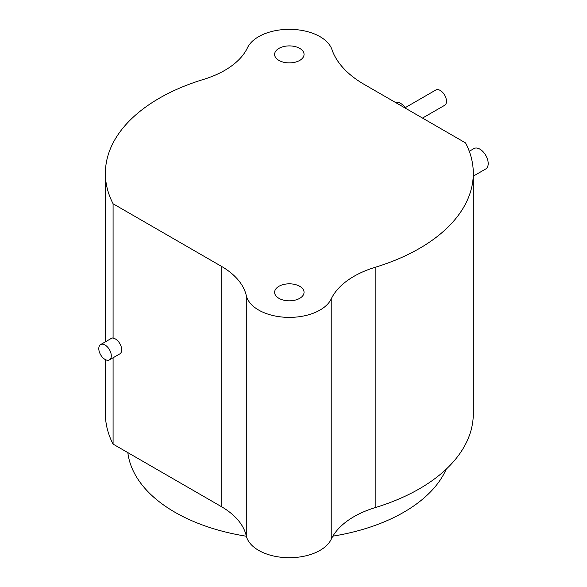 <?xml version="1.0" encoding="UTF-8"?>
<svg xmlns="http://www.w3.org/2000/svg" width="587" height="587" viewBox="0 0 587 587"><rect width="100%" height="100%" fill="white"/><g stroke="black" fill="none" stroke-linecap="round" stroke-linejoin="round"><path stroke-width="0.88" d="M105.381 359.611L105.381 413.681A183.958 106.21 0 0 0 113.086 444.102L221.189 506.515A88.299 50.981 180 0 1 246.291 535.909A43.416 25.065 0 0 0 286.383 557.65A43.416 25.065 0 0 0 331.215 539.255A88.299 50.981 180 0 1 375.181 507.623A183.958 106.21 0 0 0 473.298 413.681L473.298 173.356A183.958 106.21 0 0 0 465.594 142.942L364.16 84.381A117.738 67.975 180 0 1 331.926 49.528A43.416 25.065 0 0 0 290.888 29.35A43.416 25.065 0 0 0 247.465 47.782A88.299 50.981 180 0 1 203.498 79.421A183.958 106.21 0 0 0 105.381 173.356A183.958 106.21 0 0 0 113.086 203.777L221.189 266.19A88.299 50.981 180 0 1 246.291 295.584A43.416 25.065 0 0 0 286.383 317.325A43.416 25.065 0 0 0 331.215 298.93A88.299 50.981 180 0 1 375.181 267.29A183.958 106.21 0 0 0 473.298 173.356M278.928 298.328A14.719 8.497 180 0 1 274.621 292.319A14.719 8.497 180 0 1 283.704 284.468A14.719 8.497 180 0 1 299.744 286.309A14.719 8.497 180 0 1 304.051 292.319A14.719 8.497 180 0 1 294.968 300.17A14.719 8.497 180 0 1 278.928 298.328M278.928 60.41A14.719 8.497 180 0 1 274.621 54.4A14.719 8.497 180 0 1 283.704 46.549A14.719 8.497 180 0 1 299.744 48.391A14.719 8.497 180 0 1 304.051 54.4A14.719 8.497 180 0 1 294.968 62.251A14.719 8.497 180 0 1 278.928 60.41M473.298 176.151L485.765 168.953A11.777 6.795 -120 0 0 488.201 163.568A11.777 6.795 -120 0 0 483.064 151.717A11.777 6.795 -120 0 0 473.988 148.562L469.277 151.285M405.221 107.67A11.777 6.795 -120 0 0 395.455 102.446M422.523 118.075L444.645 105.308A8.827 5.1 -120 0 0 446.472 101.265A8.827 5.1 -120 0 0 442.62 92.379A8.827 5.1 -120 0 0 435.811 90.009L404.861 107.883M109.453 359.868A8.827 5.1 -120 0 0 111.288 355.825A8.827 5.1 -120 0 0 107.428 346.939A8.827 5.1 -120 0 0 100.626 344.576A8.827 5.1 -120 0 0 98.799 348.612A8.827 5.1 -120 0 0 102.652 357.505A8.827 5.1 -120 0 0 109.453 359.868L119.865 353.858A8.827 5.1 -120 0 0 121.692 349.815A8.827 5.1 -120 0 0 113.086 338.171L113.086 203.777M113.086 444.102L113.086 357.776M113.086 338.171L112.161 337.914L100.626 344.576M446.245 469.123A161.887 93.465 180 0 1 332.873 536.151M246.371 536.239A161.887 93.465 180 0 1 174.867 512.216A161.887 93.465 180 0 1 127.841 452.621M221.189 506.515L221.189 266.19M246.291 535.909L246.291 295.584M331.215 539.255L331.215 298.93M375.181 507.623L375.181 267.29M105.381 341.832L105.381 173.356"/></g></svg>
